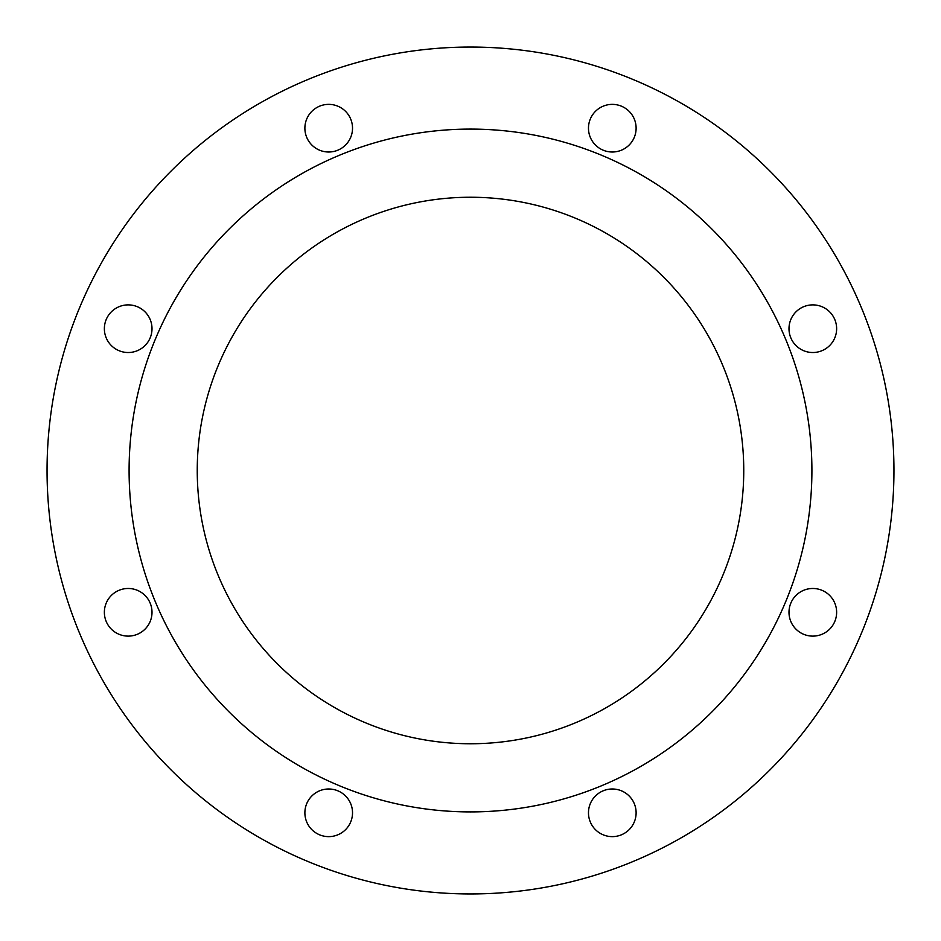 <?xml version="1.0" encoding="UTF-8"?>
<svg xmlns="http://www.w3.org/2000/svg" width="941" height="941" viewBox="0 0 941 941"><rect width="100%" height="100%" fill="white"/><g stroke="black" fill="none" stroke-linecap="round" stroke-linejoin="round"><path stroke-width="1.41" d="M304.884 128.188A23.819 23.819 0 0 0 328.703 152.007A23.819 23.819 0 0 0 352.522 128.188A23.819 23.819 0 0 0 328.703 104.369A23.819 23.819 0 0 0 304.884 128.188M104.369 328.703A23.819 23.819 0 0 0 128.188 352.522A23.819 23.819 0 0 0 152.007 328.703A23.819 23.819 0 0 0 128.188 304.884A23.819 23.819 0 0 0 104.369 328.703M104.369 612.297A23.819 23.819 0 0 0 128.188 636.116A23.819 23.819 0 0 0 152.007 612.297A23.819 23.819 0 0 0 128.188 588.478A23.819 23.819 0 0 0 104.369 612.297M304.884 812.812A23.819 23.819 0 0 0 328.703 836.631A23.819 23.819 0 0 0 352.522 812.812A23.819 23.819 0 0 0 328.703 788.993A23.819 23.819 0 0 0 304.884 812.812M588.478 812.812A23.819 23.819 0 0 0 612.297 836.631A23.819 23.819 0 0 0 636.116 812.812A23.819 23.819 0 0 0 612.297 788.993A23.819 23.819 0 0 0 588.478 812.812M788.993 612.297A23.819 23.819 0 0 0 812.812 636.116A23.819 23.819 0 0 0 836.631 612.297A23.819 23.819 0 0 0 812.812 588.478A23.819 23.819 0 0 0 788.993 612.297M788.993 328.703A23.819 23.819 0 0 0 812.812 352.522A23.819 23.819 0 0 0 836.631 328.703A23.819 23.819 0 0 0 812.812 304.884A23.819 23.819 0 0 0 788.993 328.703M588.478 128.188A23.819 23.819 0 0 0 612.297 152.007A23.819 23.819 0 0 0 636.116 128.188A23.819 23.819 0 0 0 612.297 104.369A23.819 23.819 0 0 0 588.478 128.188M197.245 470.5A273.255 273.255 0 0 0 470.5 743.755A273.255 273.255 0 0 0 743.755 470.5A273.255 273.255 0 0 0 470.5 197.245A273.255 273.255 0 0 0 197.245 470.5M811.907 470.5A341.407 341.407 0 0 0 470.5 129.093A341.407 341.407 0 0 0 129.093 470.5A341.407 341.407 0 0 0 470.5 811.907A341.407 341.407 0 0 0 811.907 470.5M893.95 470.5A423.45 423.45 0 0 0 470.5 47.05A423.45 423.45 0 0 0 47.05 470.5A423.45 423.45 0 0 0 470.5 893.95A423.45 423.45 0 0 0 893.95 470.5"/></g></svg>
